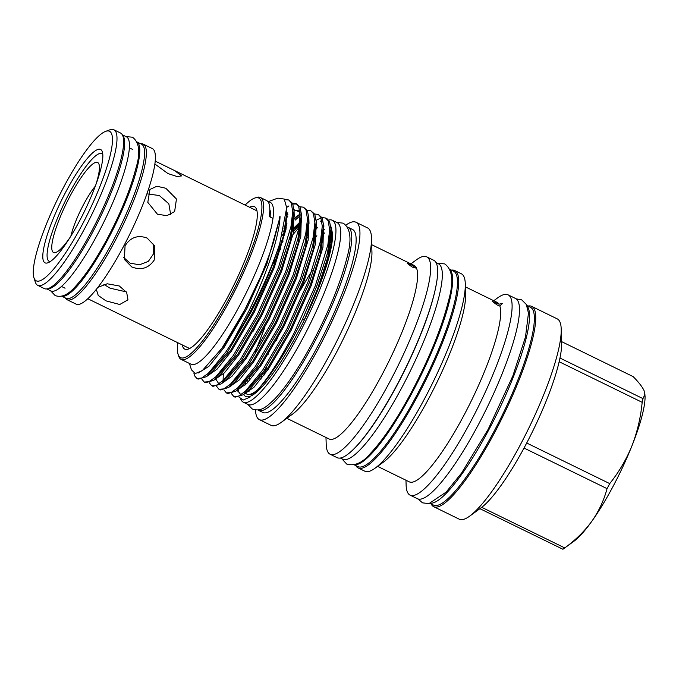 <?xml version="1.0" encoding="UTF-8"?>
<svg xmlns="http://www.w3.org/2000/svg" width="679" height="679" viewBox="0 0 679 679"><rect width="100%" height="100%" fill="white"/><g stroke="black" fill="none" stroke-linecap="round" stroke-linejoin="round"><path stroke-width="1.02" d="M122.39 134.994A85.817 17.289 116.1 0 1 92.879 231.768A85.817 17.289 116.1 0 1 47.131 288.889M122.262 134.756L126.319 136.742A85.817 17.289 116.1 0 1 97.683 234.111A85.817 17.289 116.1 0 1 50.925 290.926L46.859 288.931M137.005 141.987A85.817 17.289 116.1 0 1 108.02 239.169A85.817 17.289 116.1 0 1 61.628 296.129M136.988 141.962L141.461 144.143A85.817 17.289 116.1 0 1 112.824 241.512A85.817 17.289 116.1 0 1 66.067 298.327L61.594 296.137M154.829 163.978L167.951 173.561L177.109 176.557L181.641 175.912L174.571 170.565L155.856 161.415M165.829 188.253L156.883 186.25L149.94 189.449L147.801 202.367L157.443 214.216L166.89 215.676L174.63 211.576L176.455 199.023L165.829 188.253M147.122 238.057C137.871 234.73 130.512 237.302 125.055 245.798L124.384 259.429L131.768 266.94C141.147 270.565 148.625 268.273 154.218 260.065L154.659 245.908L147.122 238.057M95.909 184.501A50.102 10.092 -63.9 0 0 99.015 164.326A50.102 10.092 -63.9 0 0 70.319 195.628A50.102 10.092 -63.9 0 0 55.933 252.427A50.102 10.092 -63.9 0 0 69.945 237.591M70.888 236.088A36.674 7.384 116.1 0 1 83.551 204.574A36.674 7.384 116.1 0 1 95.298 186.165M64.055 186.436A83.254 16.771 116.1 0 1 105.534 131.403A83.254 16.771 116.1 0 1 81.624 225.784A83.254 16.771 116.1 0 1 33.95 277.787A83.254 16.771 116.1 0 1 64.055 186.436M105.534 131.403L109.803 129.842A86.615 17.442 116.1 0 1 113.843 129.748A86.615 17.442 116.1 0 1 84.934 228.025A86.615 17.442 116.1 0 1 37.744 285.367A86.615 17.442 116.1 0 1 35.333 282.124L33.95 277.787M113.843 129.748L120.489 132.999A86.615 17.442 116.1 0 1 91.58 231.276A86.615 17.442 116.1 0 1 44.39 288.617L37.744 285.367M140.723 143.787A86.615 17.442 116.1 0 1 143.193 144.109A86.615 17.442 116.1 0 1 114.293 242.378A86.615 17.442 116.1 0 1 67.102 299.719A86.615 17.442 116.1 0 1 65.328 297.962M143.193 144.109L152.24 148.531A86.615 17.442 116.1 0 1 123.332 246.808A86.615 17.442 116.1 0 1 76.15 304.141L67.102 299.719M66.177 191.198A63.113 12.714 -63.9 0 0 48.056 262.748A63.113 12.714 -63.9 0 0 79.502 221.031A63.113 12.714 -63.9 0 0 102.317 151.773A63.113 12.714 -63.9 0 0 66.177 191.198M102.767 154.226A59.964 12.078 -63.9 0 0 69.283 193.294A59.964 12.078 -63.9 0 0 50.263 261.593M436.75 281.225A108.784 21.915 116.1 0 1 397.257 384.849A108.784 21.915 116.1 0 1 355.575 447.223M435.986 262.595L438.362 263.758A108.784 21.915 116.1 0 1 402.053 387.191A108.784 21.915 116.1 0 1 342.785 459.216L340.408 458.053M449.922 269.69A108.784 21.915 116.1 0 1 412.391 392.25A108.784 21.915 116.1 0 1 354.565 464.699M449.77 269.334L453.504 271.159A108.784 21.915 116.1 0 1 417.195 394.601A108.784 21.915 116.1 0 1 357.918 466.617L354.183 464.792M527.965 306.059A111.492 22.458 116.1 0 1 531.674 306.373A111.492 22.458 116.1 0 1 494.465 432.888A111.492 22.458 116.1 0 1 433.72 506.695A111.492 22.458 116.1 0 1 431.19 503.962M531.674 306.373L557.23 318.867A111.492 22.458 116.1 0 1 561.202 328.95A111.492 22.458 116.1 0 1 520.021 445.382A111.492 22.458 116.1 0 1 469.673 516.133A111.492 22.458 116.1 0 1 459.267 519.189L433.72 506.695M526.7 443.014A98.192 19.776 116.1 0 1 525.368 445.543A98.192 19.776 116.1 0 1 524.027 448.047L607.051 488.642A98.192 19.776 -63.9 0 0 608.392 486.139A98.192 19.776 -63.9 0 0 609.725 483.609L526.7 443.014A98.192 19.776 116.1 0 0 559.156 361.729L642.173 402.324A98.192 19.776 -63.9 0 0 642.988 398.632L559.963 358.037A98.192 19.776 116.1 0 1 559.156 361.729M561.202 328.95L561.643 343.005A98.192 19.776 116.1 0 1 559.963 358.037M560.226 340.951L633.151 376.616C638.574 382.065 642.207 386.707 644.04 390.544L645.05 396.01A86.445 17.408 116.1 0 1 631.92 445.891A86.445 17.408 116.1 0 1 613.12 486.283A86.445 17.408 116.1 0 1 591.876 521.2A86.445 17.408 116.1 0 1 574.086 541.138L564.045 548.454A98.192 19.776 -63.9 0 0 564.767 547.919L481.742 507.323A98.192 19.776 116.1 0 1 481.029 507.858L469.673 516.133M607.051 488.642C603.962 500.228 598.903 511.083 591.876 521.2C584.543 531.207 575.503 540.111 564.767 547.919M527.048 306.034A110.151 22.186 116.1 0 1 488.787 429.858A110.151 22.186 116.1 0 1 430.588 503.249M526.819 305.491L530.35 307.222A110.151 22.186 116.1 0 1 493.591 432.209A110.151 22.186 116.1 0 1 433.567 505.134L430.036 503.402M316.397 228.704A101.256 20.395 116.1 0 1 317.348 227.754M328.636 220.021A101.256 20.395 116.1 0 1 332.26 220.259A101.256 20.395 116.1 0 1 298.463 335.146A101.256 20.395 116.1 0 1 243.294 402.18A101.256 20.395 116.1 0 1 240.858 399.396M315.659 237.183A101.256 20.395 116.1 0 1 316.872 235.757M332.26 220.259L337.056 222.602A101.256 20.395 116.1 0 1 303.267 337.497A101.256 20.395 116.1 0 1 248.098 404.531L243.294 402.18M412.17 267.059L416.142 268.12L411.109 264.683L407.247 263.393L412.17 267.059M345.874 225.131A109.879 22.135 116.1 0 1 355.949 222.237L367.577 227.932A109.879 22.135 116.1 0 1 371.498 237.862L371.931 251.875A96.622 19.462 116.1 0 1 336.241 352.766A96.622 19.462 116.1 0 1 292.615 414.08L281.284 422.338A109.879 22.135 116.1 0 1 271.04 425.351L259.412 419.656A109.879 22.135 116.1 0 1 255.499 409.938M371.71 244.712L414.097 265.438A96.622 19.462 116.1 0 1 381.853 375.063A96.622 19.462 116.1 0 1 329.205 439.033L286.818 418.306M465.378 286.852L497.079 302.35A99.915 20.124 116.1 0 1 499.014 304.2L492.224 301.332L497.147 304.99L499.846 306.051A99.915 20.124 116.1 0 1 463.732 415.718A99.915 20.124 116.1 0 1 409.293 481.861L377.6 466.363M493.743 300.721L497.648 297.877A111.492 22.458 116.1 0 1 508.045 294.822A111.492 22.458 116.1 0 1 470.836 421.328A111.492 22.458 116.1 0 1 410.091 495.144A111.492 22.458 116.1 0 1 406.118 485.061L405.966 480.231M499.846 306.051L502.528 303.411L499.014 304.2M451.442 270.157A109.879 22.135 116.1 0 1 454.718 270.539L461.364 273.79A109.879 22.135 116.1 0 1 465.285 283.729L465.616 294.253A99.915 20.124 116.1 0 1 428.704 398.59A99.915 20.124 116.1 0 1 383.584 461.992L375.071 468.196A109.879 22.135 116.1 0 1 364.827 471.209L358.181 467.958A109.879 22.135 116.1 0 1 355.864 465.616M245.136 205.066A88.856 17.9 116.1 0 1 254.506 198.149L256.11 197.564A90.112 18.155 116.1 0 1 260.312 197.47A90.112 18.155 116.1 0 1 230.232 299.728A90.112 18.155 116.1 0 1 181.132 359.386A90.112 18.155 116.1 0 1 178.628 356.008L178.11 354.387A88.856 17.9 116.1 0 1 177.813 342.742M260.312 197.47L266.584 200.543A90.112 18.155 -63.9 0 1 269.283 216.584L272.975 218.383A90.112 18.155 116.1 0 1 240.205 304.599A90.112 18.155 116.1 0 1 191.105 364.258L181.132 359.386M306.636 242.327A95.043 19.148 116.1 0 1 308.079 240.536M323.628 226.217A95.043 19.148 116.1 0 1 324.087 226.005M332.549 234.247A95.043 19.148 116.1 0 1 315.005 296.647C321.727 280.673 326.616 266.482 329.646 254.073L332.523 233.432L330.749 225.92M331.089 232.057A92.446 18.622 116.1 0 1 304.26 319.894L315.005 296.647A95.043 19.148 116.1 0 1 297.436 333.499A95.043 19.148 116.1 0 1 254.515 393.82L251.824 395.687A100.356 20.217 116.1 0 0 295.306 333.431A100.356 20.217 116.1 0 0 302.613 319.122L316.711 286.334L327.456 253.225L330.987 228.908L329.544 221.481L326.955 218.672M252.282 395.28A95.043 19.148 116.1 0 1 243.685 394.457M237.947 391.206L237.981 391.97M239.05 397.13L243.175 400.058L250.042 397.079M268.01 201.731L277.847 198.124L284.255 199.066L286.691 207.774L279.74 243.642A100.356 20.217 116.1 0 1 250.296 311.423A100.356 20.217 116.1 0 1 232.388 342.021L249.091 310.609C265.786 276.081 279.205 237.455 280.037 216.94C280.003 214.522 279.366 219.3 279.094 220.48L273.662 241.699C270.293 252.495 265.947 264.148 260.609 276.65L245.688 308.308L222.025 348.115L202.181 370.759L195.297 373.543L191.453 369.834L189.407 363.426M268.18 201.969A90.112 18.155 116.1 0 1 272.975 218.383M454.718 270.539A109.879 22.135 116.1 0 1 418.052 395.22A109.879 22.135 116.1 0 1 358.181 467.958M465.285 283.729A109.879 22.135 116.1 0 1 424.698 398.471A109.879 22.135 116.1 0 1 375.071 468.196M410.88 263.859L416.414 259.828A109.879 22.135 116.1 0 1 426.658 256.815A109.879 22.135 116.1 0 1 389.984 381.496A109.879 22.135 116.1 0 1 330.121 454.234A109.879 22.135 116.1 0 1 326.2 444.304L325.988 437.454M426.658 256.815L433.669 260.252A109.879 22.135 116.1 0 1 397.003 384.925A109.879 22.135 116.1 0 1 337.132 457.671L330.121 454.234M371.498 237.862A109.879 22.135 116.1 0 1 330.902 352.605A109.879 22.135 116.1 0 1 281.284 422.338M355.949 222.237A109.879 22.135 116.1 0 1 319.274 346.918A109.879 22.135 116.1 0 1 259.412 419.656M347.334 227.007A101.884 20.523 116.1 0 1 348.038 227.27A101.884 20.523 116.1 0 1 314.038 342.878A101.884 20.523 116.1 0 1 258.529 410.328A101.884 20.523 116.1 0 1 257.876 409.938M300.627 290.043A101.884 20.523 116.1 0 1 312.315 270.174M348.038 227.27L352.435 229.426A101.884 20.523 116.1 0 1 318.434 345.025A101.884 20.523 116.1 0 1 262.917 412.476L258.529 410.328M316.151 220.319L321.091 217.866M322.041 217.636L325.606 218.01L328.195 220.819L329.654 229.875L327.881 244.695L315.353 285.681L294.143 332.871C277.957 363.825 263.851 384.764 251.824 395.687M232.388 342.021L225.793 352.045L208.377 373.246L201.595 378.084L196.825 378.449L198.175 379.111L206.34 376.718L227.142 352.698L251.188 311.865C263.639 287.412 273.162 264.666 279.74 243.642M284.73 199.66L288.685 199.949L291.274 202.766L292.725 211.823L290.952 226.642L278.432 267.619L257.222 314.81L233.177 355.652L215.761 376.862L208.988 381.691L204.209 382.065L201.884 379.154M204.209 382.065L205.559 382.727L213.724 380.325L234.527 356.314L258.572 315.472L279.782 268.281L290.527 235.163L294.058 210.846L292.624 203.428L288.685 199.949M292.505 203.191L296.069 203.564L298.658 206.374L300.11 215.43L298.336 230.249L285.817 271.235L264.606 318.426L240.561 359.259L223.145 380.469L216.372 385.307L211.593 385.672L209.268 382.769M211.593 385.672L212.943 386.334L221.108 383.941L241.911 359.921L265.956 319.088L287.166 271.897L297.92 238.779L301.451 214.462L300.008 207.036L296.069 203.564M296.715 203.946L292.904 204.082M288.931 205.915L286.682 207.426M286.224 216.066L287.82 214.513M299.889 206.806L303.454 207.171L306.042 209.989L307.494 219.037L305.728 233.865L293.201 274.842L271.99 322.033L247.945 362.875L230.529 384.085L223.756 388.914L218.977 389.288L216.652 386.376M218.977 389.288L220.327 389.95L228.492 387.548L249.295 363.537L273.348 322.695L294.55 275.504L305.304 242.386L308.835 218.069L307.392 210.651L303.454 207.171M287.76 216.55L285.901 218.451M283.143 231.726L286.3 227.788M294.211 219.079L297.996 215.642M307.273 210.414L310.838 210.787L313.426 213.596L314.886 222.653L313.112 237.472L300.585 278.458L279.375 325.648L255.329 366.482L237.913 387.692L231.14 392.53L226.362 392.895L224.036 389.984M226.362 392.895L227.711 393.557L235.885 391.155L256.679 367.144L280.733 326.31L301.934 279.111L312.688 246.002L316.219 221.685L314.776 214.258L310.838 210.787M300.11 215.676L295.144 220.157M285.672 230.885L282.15 235.452M278.738 251.909L280.885 248.701M293.693 231.395L299.252 225.088M314.657 214.029L318.222 214.394L320.811 217.212L322.27 226.26L320.496 241.079L307.969 282.065L286.759 329.256L262.714 370.097L245.297 391.308L238.524 396.137L233.746 396.511L231.42 393.599M233.746 396.511L235.095 397.164L243.269 394.771L264.063 370.759L288.117 329.918L309.327 282.727L320.072 249.609L323.603 225.292L322.16 217.874L318.222 214.394M298.819 227.669L293.056 234.501M291.571 236.394L289.5 239.127M276.752 257.74L272.279 264.971M196.825 378.449L194.601 375.818L193.905 373.153M254.506 198.149A88.856 17.9 116.1 0 1 228.993 298.887A88.856 17.9 116.1 0 1 178.11 354.387M508.045 294.822L515.429 298.429A111.492 22.458 116.1 0 1 478.22 424.944A111.492 22.458 116.1 0 1 417.475 498.751L410.091 495.144M249.583 207.248A79.29 15.973 116.1 0 1 255.898 207.995A79.29 15.973 116.1 0 1 256.339 208.809A79.29 15.973 116.1 0 1 233.126 286.597A79.29 15.973 116.1 0 1 186.733 349.447A79.29 15.973 116.1 0 1 182.88 346.961A79.29 15.973 116.1 0 1 182.261 344.915M330.936 232.787A92.446 18.622 116.1 0 1 317.118 290.069M324.74 232.922A92.446 18.622 -63.9 0 0 323.747 233.669M320.318 254.099A92.446 18.622 116.1 0 1 321.888 252.096M329.629 243.252A92.446 18.622 116.1 0 1 330.724 242.174M147.589 193.948L159.319 195.527L168.842 203.802L170.667 214.505M153.7 244.084L153.709 253.59L148.345 261.364L139.467 264.818L130.062 263.121L123.671 257.477M96.791 288.796L96.426 289.653L98.226 295.433L105.958 300.848L119.742 304.498L127.966 299.838L126.684 292.471L119.292 285.969L107.206 283.78L97.963 287.31M126.311 291.885L110.057 288.176L103.836 284.34M189.645 348.522L87.837 298.743M269.809 209.658A84.493 17.017 116.1 0 1 270.802 217.331M249.77 376.607A92.446 18.622 -63.9 0 0 249.354 379.086M248.853 390.637A92.446 18.622 -63.9 0 0 249.032 391.724M260.991 379.171A92.446 18.622 116.1 0 1 262.366 373.187M267.916 354.879A92.446 18.622 116.1 0 1 269.656 349.991M257.85 389.602A92.446 18.622 116.1 0 1 246.8 394.083M246.104 393.65A92.446 18.622 116.1 0 1 245.467 393.022M256.17 391.452A92.446 18.622 116.1 0 1 247.164 394.261M246.205 393.591A92.446 18.622 116.1 0 1 245.679 393.014M302.613 319.122L304.26 319.894L317.628 288.728L327.813 257.299L331.148 234.179L330.987 228.908M264.165 375.012A101.884 20.523 116.1 0 1 266.592 367.033M276.37 340.527A101.884 20.523 116.1 0 1 280.817 330.07M245.297 384.934A101.256 20.395 116.1 0 1 245.925 381.326M644.991 394.202L642.988 398.632M642.173 402.324C640.704 417.517 637.284 432.039 631.92 445.891C626.259 459.641 618.858 472.219 609.725 483.609M479.917 508.673L562.899 549.252A98.192 19.776 -63.9 0 0 564.045 548.454M524.027 448.047A98.192 19.776 116.1 0 1 481.742 507.323M280.037 216.94L266.898 263.919L246.774 308.784L223.951 347.606L208.92 366.337L198.064 373.085M286.614 206.306L286.029 229.171L274.282 267.534L254.158 312.391L231.335 351.213L217.187 369.062L206.501 376.599M294.024 209.972L293.404 232.863L281.666 271.142L261.542 316.007L238.728 354.828L224.571 372.678L213.885 380.206M286.334 215.15L287.82 213.961M301.408 213.588L300.789 236.47L289.05 274.757L268.926 319.614L246.112 358.436L231.955 376.285L221.269 383.822M283.847 228.857L286.699 225.615M295.204 217.569L300.11 214.53M308.792 217.195L308.173 240.086L296.434 278.365L276.311 323.229L253.496 362.051L239.339 379.901L228.653 387.429M223.085 380.529L223.323 373.925M277.287 251.205L280.427 246.613M291.172 232.541L292.776 230.682M294.083 229.222L299.431 223.841M316.176 220.811L315.557 243.693L303.819 281.98L283.695 326.837L260.88 365.658L246.723 383.508L236.037 391.045M230.818 386.682L230.673 385.961M320.386 221.048L322.075 222.101M323.56 224.418L322.941 247.309L311.203 285.587L291.087 330.452L268.264 369.274L254.107 387.123L243.43 394.652M240.324 394.117L238.694 391.893L238.057 389.568M253.462 331.029L258.139 320.233M307.545 237.905L308.852 236.445M330.945 228.034L332.082 237.973L329.646 254.073M260.609 276.65L242.284 315.048L222.992 347.13L202.181 370.751M286.691 207.774L286.844 212.51L283.499 235.63L273.323 267.068L253.199 311.924L230.376 350.746L210.609 373.603L208.597 374.918M294.058 213.673L294.228 216.126L290.884 239.237L280.707 270.675L260.583 315.531L237.76 354.353L217.993 377.218L215.981 378.526M286.47 213.792L287.794 212.79M294.007 209.667L300.008 212.196M301.451 214.462L301.612 219.733L298.268 242.853L288.091 274.291L267.967 319.147L245.153 357.969L225.377 380.826L221.108 383.941M284.34 226.701L286.988 223.798M308.835 218.069L308.996 223.349L305.652 246.46L295.475 277.898L275.351 322.754L252.537 361.576L232.761 384.441L228.492 387.548M278.509 247.529L283.168 241.003M293.124 228.755L299.626 222.347M316.219 221.685L316.38 226.956L313.044 250.076L302.859 281.513L282.736 326.37L259.921 365.192L240.145 388.048L235.885 391.155M323.594 228.119L323.764 230.571L320.429 253.683L310.244 285.121L290.12 329.977L267.305 368.799L247.529 391.664L243.269 394.771M237.446 390.629L237.311 390.119M315.956 228.28L316.397 227.932M125.997 136.581L132.498 137.217C139.568 142.514 140.646 153.089 135.724 168.944C130.292 189.636 120.837 212.816 107.367 238.465C96.248 259.251 85.766 275.054 75.929 285.893C68.333 294.796 61.39 297.996 55.092 295.501L50.594 290.765M336.631 222.398L343.184 223.17C350.839 228.365 352.028 240.154 346.74 258.538C340.425 283.151 329.154 310.906 312.934 341.817C299.507 366.923 286.92 385.816 275.173 398.522C264.411 409.081 260.227 411.432 252.308 409.013L247.674 404.319M324.638 229.426L323.756 230.232M247.02 381.717L247.436 379.519M255.499 351.315L264.818 327.439M437.301 263.24L444.694 263.91C452.613 269.487 453.903 281.683 448.581 300.508C441.885 327.236 429.612 357.612 411.78 391.63C396.96 419.308 383.143 439.95 370.327 453.572C362.637 462.772 354.786 466.286 346.791 464.122L341.715 458.698M174.571 170.565L256.959 210.855M325.606 218.01L326.964 218.672M418.205 499.031L422.474 502.833L428.933 503.631L446.145 492.097L461.669 472.924L488.184 429.281L512.908 375.75L525.495 336.928L528.466 313.121L526.327 304.481L521.727 299.872L516.099 298.836M129.316 147.827L132.863 149.567M61.517 286.479L65.065 288.21M300.22 213.902L295.951 217.008M215.769 379.595L215.744 378.857M208.606 374.901L206.34 376.718M215.998 378.517L213.724 380.325M294.049 210.422L298.106 210.465L300.016 212.349M216.058 379.459L218.29 383.041L219.673 383.338M323.594 228.127L323.603 225.292M294.228 216.126L294.058 210.846"/></g></svg>
